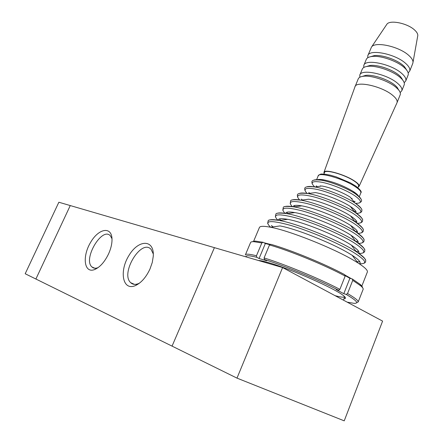 <?xml version="1.0" encoding="UTF-8"?>
<svg xmlns="http://www.w3.org/2000/svg" width="443" height="443" viewBox="0 0 443 443"><rect width="100%" height="100%" fill="white"/><g stroke="black" fill="none" stroke-linecap="round" stroke-linejoin="round"><path stroke-width="0.66" d="M344.826 274.97L351.426 278.73M263.934 242.736L270.512 244.436M253.451 241.656L259.36 227.647C259.808 226.035 263.541 225.897 270.551 227.231C289.146 230.559 333.413 248.141 354.228 260.65L357.944 262.915C364.561 267.173 367.718 270.164 367.413 271.875L367.275 272.229M270.551 227.231L280.015 225.924C295.702 228.66 331.835 242.974 349.062 253.407L352.146 255.301C359.118 259.869 361.543 262.727 359.423 263.878M278.204 220.265C278.193 218.521 281.338 218.205 287.645 219.329C302.115 221.782 333.8 234.303 349.018 243.694L351.327 245.14C357.523 249.21 359.954 251.917 358.625 253.263M285.63 213.437C285.857 211.843 288.914 211.56 294.8 212.574C308.118 214.783 335.888 225.753 349.328 234.197L350.967 235.233C356.698 239.015 359.051 241.612 358.027 243.013M293.039 206.737C293.344 205.225 296.262 204.932 301.805 205.868C313.877 207.833 337.915 217.325 349.638 224.822L350.684 225.487C356.028 229.031 358.249 231.501 357.351 232.902M291.965 200.053C293.543 199.372 296.611 199.422 301.162 200.208L308.649 199.195C319.403 200.923 339.892 209.013 349.959 215.564L350.507 215.918C355.458 219.202 357.512 221.528 356.676 222.884M299.363 193.453C300.908 192.81 303.804 192.849 308.051 193.569L315.355 192.583C324.708 194.067 341.78 200.823 350.247 206.416L350.385 206.51C354.937 209.539 356.787 211.688 355.923 212.95M306.733 186.874C308.212 186.276 310.897 186.309 314.79 186.963L321.889 186.005C329.719 187.245 343.408 192.655 350.38 197.279L350.546 197.39M317.26 179.758C318.534 179.315 320.688 179.349 323.728 179.852C334.05 181.979 343.918 185.872 353.326 191.526L353.83 191.852C356.499 193.646 358.138 195.158 358.758 196.393M352.179 198.536L351.233 198.381M320.915 186.138L320.416 185.789M323.861 174.093L324.481 172.582C324.702 168.894 345.418 174.786 354.55 181.265C357.518 183.313 358.869 184.886 358.614 185.988L358.548 186.165M324.115 173.462L323.933 172.438C323.888 168.501 345.457 174.575 354.97 181.325C358.094 183.485 359.478 185.135 359.129 186.265L358.188 187.051M324.016 172.205L354.898 87.033C355.502 80.421 381.905 86.036 392.719 95.367C396.269 98.329 397.698 100.794 397.006 102.748L396.911 102.948M362.308 76.417L365.636 75.388C372.901 74.291 388.229 79.419 395.045 85.289L396.806 86.922L398.921 90.306M354.893 87.055L358.177 79.042C358.714 77.564 360.392 76.645 363.221 76.279C371.267 75.066 388.378 80.798 395.964 87.321L397.919 89.137C399.94 91.302 400.71 93.146 400.245 94.664L400.118 94.99M359.821 77.248L359.794 75.138C360.907 68.51 386.999 73.948 397.581 83.312C400.998 86.23 402.416 88.694 401.829 90.715L400.179 92.57M359.915 74.834L362.202 69.302C362.778 67.724 364.561 66.743 367.552 66.356C375.73 65.138 392.553 70.775 400.001 77.309L401.757 78.954C403.889 81.235 404.703 83.184 404.204 84.807L404.071 85.139M397.637 87.886L397.299 87.902M366.505 66.522L369.927 65.486C377.314 64.385 392.382 69.429 399.077 75.31L400.655 76.789L402.853 80.238M363.786 67.486L363.808 65.414C365.01 58.587 391.114 63.836 401.607 73.317C405.002 76.268 406.392 78.788 405.782 80.875L404.188 82.747M363.936 65.099L366.206 59.6C366.826 57.928 368.714 56.887 371.871 56.477C380.183 55.259 396.706 60.807 404.016 67.342L405.572 68.809C407.82 71.207 408.679 73.267 408.141 74.989L408.003 75.332M401.834 78.217L401.397 78.25M370.691 56.665L374.213 55.63C381.705 54.528 396.513 59.495 403.08 65.376L404.481 66.694L406.763 70.204M367.734 57.773L367.806 55.735C369.091 48.708 395.206 53.769 405.616 63.371C408.983 66.361 410.351 68.931 409.714 71.074L408.175 72.968M367.939 55.408L371.455 47.141C374.723 41.116 399.104 46.365 408.811 55.447C411.641 57.978 413.042 60.254 413.02 62.275L412.699 63.631M386.667 24.553L386.794 24.371C389.502 19.542 407.626 23.186 414.742 30.146C416.824 32.09 417.849 33.867 417.81 35.484L417.666 36.309M354.948 86.867C355.956 80.482 382.038 86.152 392.719 95.367C396.169 98.241 397.615 100.65 397.066 102.588L400.245 94.664M344.222 420.85L236.994 378.123L282.595 267.555L382.597 321.114L344.222 420.85M172.089 346.133L236.994 378.123M35.894 279.024L25.19 273.746L58.858 202.235L70.26 205.563L35.894 279.024L172.056 346.121L214.406 247.648L282.595 267.555M150 268.967C146.063 277.368 141.151 282.927 135.259 285.663C122.617 291.09 119.023 271.205 128.952 255.478C138.465 239.32 154.386 239.037 153.284 256.143L152.276 262.444L150 268.967M153.317 254.011L151.057 249.331C141.395 238.312 120.031 273.353 130.702 282.695C132.69 284.567 135.265 284.871 138.426 283.62L139.556 283.083M108.629 253.756C104.642 262.029 99.902 267.323 94.42 269.632C84.065 273.536 82.055 256.408 90.599 242.376C98.833 228.029 112.184 225.963 112.018 239.862C111.968 244.171 110.839 248.8 108.629 253.756M111.99 238.716L110.34 235.759C102.045 226.467 82.719 259.166 91.911 266.941C93.39 268.308 95.306 268.58 97.659 267.766L98.163 267.566M172.056 346.121L214.418 247.648L70.26 205.563M343.801 293.687L349.898 278.298L352.307 278.974L352.744 280.358L347.534 293.543L346.204 294.418L343.801 293.687L336.154 289.534L338.552 290.254L339.886 289.368L345.169 276.078L344.737 274.693C324.974 263.984 290.608 249.896 270.789 244.292L269.499 244.957L264.078 257.942L264.438 259.509L266.703 260.717L259.072 258.518L256.818 257.317L256.458 255.766L261.841 242.941L263.12 242.288L265.351 243.517L269.948 244.724M259.072 258.518L265.351 243.517M245.959 256.862C245.555 255.234 249.176 255.389 256.818 257.317M346.204 294.418C356.543 300.492 359.201 303.472 354.173 303.355L347.174 302.143M264.438 259.509C284.157 265.54 318.6 279.793 338.552 290.254M258.385 260.49L258.712 260.501C260.722 260.611 264.006 261.326 268.558 262.644C289.883 268.563 336.414 289.157 343.79 295.902C346.011 297.757 346.072 298.698 343.973 298.737M347.534 293.543C354.793 297.762 358.348 300.559 358.199 301.932L356.609 302.735M245.322 254.963C245.61 253.706 249.32 253.977 256.458 255.766M352.744 280.358L360.735 285.829C362.496 287.341 363.31 288.476 363.177 289.229L363.055 289.545M245.422 254.736L250.511 242.681C250.677 241.956 251.746 241.618 253.712 241.662L261.841 242.941M352.307 278.974L360.081 284.323C361.737 285.752 362.546 286.842 362.501 287.59M252.2 241.723L255.19 241.064L263.12 242.288M344.997 275.535L349.898 278.298M269.499 244.957C289.716 250.688 324.974 265.147 345.169 276.078M264.078 257.942C284.201 264.05 319.53 278.658 339.886 289.368M344.754 296.771C344.039 297.58 340.817 297.209 335.074 295.664M354.777 192.506L354.023 192.417M323.069 179.941L322.759 179.697M270.618 227.226C263.557 220.503 270.031 219.833 290.043 225.221C309.48 230.869 337.71 242.88 352.833 251.962C366.09 260.24 368.216 264.166 359.212 263.74M269.239 220.143C270.767 219.385 274.145 219.495 279.361 220.464C296.55 223.444 335.246 238.771 353.603 250.029L356.388 251.757C361.959 255.362 364.966 258.07 365.414 259.875M359.932 261.924L356.925 261.58M273.121 226.877L271.387 225.481M277.866 220.199C271.742 213.941 277.833 213.188 296.151 217.95C313.877 222.951 339.316 233.766 352.999 242.138C364.977 249.763 366.954 253.534 358.924 253.451M277.036 213.399C278.608 212.657 281.903 212.745 286.926 213.653C302.984 216.367 337.339 229.961 353.763 240.222L355.757 241.474C361.067 244.935 363.974 247.571 364.473 249.392M358.775 251.596L356.034 251.292M280.818 220.265L279.24 218.992M284.982 213.327C279.533 207.457 285.159 206.604 301.849 210.768C317.963 215.165 340.911 224.906 353.287 232.614C364.157 239.674 365.924 243.268 358.586 243.39M284.522 206.715C286.112 206.001 289.312 206.067 294.124 206.914C309.02 209.384 339.41 221.4 354.046 230.714L355.347 231.545C360.386 234.834 363.177 237.387 363.72 239.203M358.099 241.54L355.613 241.285M288.005 213.504L286.593 212.352M292.275 206.61C287.191 201.044 292.175 200.042 307.237 203.603C321.751 207.396 342.433 216.134 353.58 223.206C363.481 229.773 364.954 233.151 358.005 233.35M290.209 203.752L290.636 200.812C290.841 199.66 294.351 199.461 301.162 200.208C314.818 202.434 341.42 212.961 354.334 221.328L355.037 221.777C359.766 224.872 362.418 227.309 362.989 229.086M357.401 231.506L355.148 231.285M295.243 206.765L293.964 205.718M299.612 199.959C294.8 194.704 299.103 193.569 312.52 196.542C325.433 199.749 343.912 207.518 353.857 213.936C362.811 219.999 363.974 223.134 357.351 223.35M297.596 197.196C297.702 195.297 294.556 192.19 308.051 193.569C320.372 195.562 343.353 204.666 354.605 212.07L354.793 212.191C359.173 215.06 361.66 217.352 362.247 219.069M356.709 221.511L354.677 221.306M302.486 200.031L301.329 199.09M307.11 193.414C302.364 188.441 305.864 187.145 317.614 189.526C328.922 192.151 345.335 198.99 354.129 204.766C362.213 210.359 363 213.221 356.499 213.343M304.978 190.612C304.983 188.746 302.154 185.689 314.79 186.963C325.622 188.701 344.931 196.338 354.644 202.767L354.876 202.916C358.725 205.458 360.934 207.523 361.505 209.107M355.945 211.499L354.107 211.305M309.84 193.331L308.771 192.478M314.774 186.957C309.679 182.134 312.193 180.594 322.321 182.344C332.112 184.371 346.825 190.407 354.627 195.618C362.031 200.895 362.308 203.459 355.469 203.309M313.893 180.113C315.289 179.57 317.747 179.592 321.275 180.185C330.6 181.68 346.476 187.932 354.799 193.414L355.364 193.785C358.625 195.972 360.519 197.772 361.051 199.195M355.142 201.454L353.459 201.238M317.31 186.625L316.291 185.855M316.601 179.72L318.152 175.971C318.34 171.469 344.316 178.95 355.779 187.007C359.467 189.538 361.161 191.465 360.857 192.799L360.774 193.01M356.82 194.112L355.751 194.051M320.987 180.135L320.195 179.454M361.621 286.632L367.413 271.875M352.146 255.301L357.944 262.915M351.327 245.14L356.388 251.757C363.288 256.774 366.378 259.742 365.647 260.661C365.874 261.852 365.292 262.738 363.908 263.314M359.672 263.729L359.157 263.701M287.645 219.329L279.361 220.464C272.179 219.529 268.458 219.612 268.192 220.719L267.65 223.482M270.335 226.905L270.684 227.215M350.967 235.233L355.757 241.474C362.49 246.424 365.486 249.365 364.739 250.289C364.954 251.474 364.34 252.366 362.9 252.975M294.8 212.574L286.926 213.653C279.793 212.784 276.111 212.911 275.878 214.047L275.374 216.887M350.684 225.487L355.347 231.545C361.887 236.396 364.772 239.281 364.013 240.2C364.224 241.374 363.581 242.271 362.092 242.902M301.805 205.868L294.124 206.914C287.075 206.106 283.454 206.277 283.265 207.435L282.806 210.325M350.507 215.918L355.037 221.777C361.261 226.412 364.013 229.203 363.299 230.161C363.504 231.329 362.85 232.237 361.322 232.868M350.385 206.51L354.793 212.191C360.68 216.599 363.271 219.274 362.573 220.215C362.767 221.356 362.097 222.248 360.563 222.89M350.38 197.279L354.876 202.916C360.131 206.892 362.452 209.356 361.848 210.309C362.031 211.422 361.355 212.291 359.827 212.917M323.728 179.852L321.275 180.185C309.729 179.022 312.022 181.89 312.16 183.812M353.326 191.526L355.375 193.79C364.395 200.806 361.543 201.449 359.395 202.955M359.256 196.797L360.857 192.799C362.02 191.957 360.314 189.704 355.74 186.049L350.485 182.915L336.148 176.851L330.484 175.212L325.051 174.199C321.911 174.343 320.959 173.069 318.212 175.821M343.419 300.132L344.748 296.771M357.933 187.694L358.614 185.988M359.129 186.265L397.006 102.748M365.636 75.388L363.221 76.279M396.806 86.922L397.919 89.137M401.829 90.715L404.204 84.807M369.927 65.486L367.552 66.356M400.655 76.789L401.757 78.954M405.782 80.875L408.141 74.989M374.213 55.63L371.871 56.477M404.481 66.694L405.572 68.809M409.714 71.074L412.843 63.271M386.794 24.371L371.455 47.141M417.81 35.484L413.02 62.275M135.259 285.663L138.426 283.62M130.696 282.695L134.434 284.367M94.42 269.632L97.659 267.766M91.911 266.941L94.758 268.209M358.199 301.932L363.177 289.229M360.081 284.323L360.735 285.829M255.19 241.064L253.712 241.662"/></g></svg>
